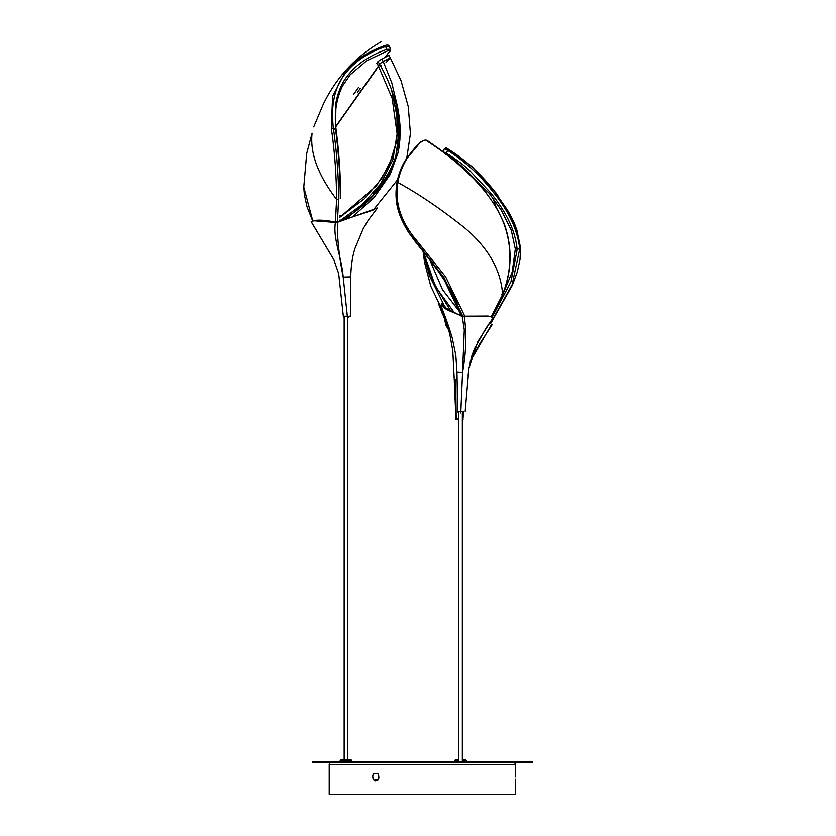 <?xml version="1.0" encoding="UTF-8"?>
<svg xmlns="http://www.w3.org/2000/svg" width="836" height="836" viewBox="0 0 836 836"><rect width="100%" height="100%" fill="white"/><g stroke="black" fill="none" stroke-linecap="round" stroke-linejoin="round"><path stroke-width="1.25" d="M462.412 411.291A0.846 0.846 0 0 1 462.339 412.984L462.339 761.721M456.853 419.442L458.797 419.442M442.85 310.731L445.828 325.089L448.723 330.115M458.786 412.984L458.598 418.972L456.195 418.972L455.735 379.638L457.052 379.638M470.292 361.351L491.61 324.431M445.828 325.089L448.723 330.147M462.339 760.384L466.3 760.384L465.338 759.422L462.339 759.422L462.569 419.003M312.486 761.721L532.218 761.721L532.218 762.672L312.486 762.672L312.486 761.721M429.505 259.212L442.474 289.611L460.249 312.601M450.97 311.316L435.065 285.379L423.904 253.141L429.056 270.509C431.334 276.935 434.177 283.289 437.583 289.559L454.126 312.424M349.647 316.217L350.388 316.217L349.657 316.687M349.26 316.687L343.784 316.687M347.253 316.687L350.42 316.217L350.712 276.883C351.089 265.336 352.552 255.764 355.091 248.167L363.242 228.604L368.373 220.046L377.454 208.007L337.43 222.334C337.148 238.187 339.071 256.433 343.199 277.071C341.59 256.777 332.676 238.375 335.455 222.439L313.834 220.777L311.222 221.676L333.857 259.745L338.685 273.685L343.387 316.687M350.388 316.217L350.712 276.883L343.199 277.071L347.337 316.238L343.366 316.248M339.938 215.74L342.938 215.322M374.841 208.519L377.454 208.007M314.284 220.683L337.295 221.948L367.756 211.895L374.371 208.969M342.781 215.427L339.938 215.813M311.222 221.676L312.225 221.488L311.222 221.676M337.43 222.334L335.455 222.439M339.907 216.158L342.07 215.866M375.228 781.064L375.228 779.57M458.797 760.384L454.836 760.384L454.836 761.721M466.3 760.384L466.3 761.721M456.78 759.422L458.797 759.422L456.78 759.422M465.338 759.422L462.339 759.422M496.218 207.443L492.989 198.153M453.154 159.279L489.311 193.419L501.213 210.118L511.235 230.046L515.331 249.023L512.207 272.024L501.966 296.425M438.628 303.802L442.087 313.134M492.174 317.116L510.932 281.878L517.16 249.483C515.425 231.081 506.532 212.156 490.471 192.719L469.926 170.847C464.722 165.758 456.884 159.875 446.403 153.207L445.964 154.681M445.264 320.596L438.2 302.987M443.926 152.089L446.403 153.207L447.605 150.365C464.617 161.139 479.571 174.755 492.477 191.193C508.706 210.829 517.777 230.119 519.71 249.055L512.113 284.773L490.439 323.365M490.68 323.49L512.322 285.327L517.191 272.254L520.002 259.557L520.609 248.114L516.679 229.231L507.389 209.951L493.564 190.117C480.648 173.721 465.673 160.136 448.639 149.372L447.605 150.365L445.212 149.195M447.647 148.756L448.556 149.362M446.926 148.317L448.639 149.372M492.477 191.193L493.564 190.117L497.911 195.77M446.978 148.348L445.619 149.268M461.075 315.329L442.944 277.291L408.334 231.98L443.874 277.406L462.789 316.186M464.868 316.363L445.609 276.831L416.297 240.057C400.82 221.624 394.634 202.416 397.737 182.436L396.964 183.523L397.675 207.662L408.334 231.98C398.542 215.866 393.975 202.678 396.87 183.084L396.87 183.084C398.312 174.923 401.155 167.315 405.387 160.261L420.759 141.848M428.001 141.524L426.506 140.678C448.284 154.472 489.091 185.164 503.815 223.494C512.322 246.557 511.925 270.216 502.614 294.45L491.202 316.792M502.614 294.45L501.819 294.429L502.614 294.45C500.91 270.185 488.443 248.135 465.192 228.312C441.074 209.073 418.596 193.785 397.737 182.436C401.029 166.04 408.909 152.465 421.365 141.692L420.56 142.684M426.506 140.678L422.797 140.835L421.365 141.692M422.546 141.597L422.797 140.835L422.546 141.597M458.797 761.721L458.797 412.138M378.478 65.992L335.79 126.435M360.974 90.884L361.622 89.964L361.455 90.664M349.793 75.094L366.68 60.788L387.35 50.965C389.534 50.39 390.182 50.703 389.304 51.926L384.968 57.172M379.659 64.32L378.708 65.657M337.42 221.864L338.622 199.355C338.685 177.399 336.939 153.646 333.376 128.107C332.529 122.077 332.111 108.137 333.585 101.375C334.839 92.827 337.66 85.084 342.06 78.114C351.319 63.87 365.907 53.316 385.856 46.44L389.451 46.377L390.527 49.23L386.984 49.334C367.579 56.106 353.388 66.41 344.401 80.235C341.036 85.178 336.762 96.025 335.978 102.953L335.529 129.026C338.59 151.891 340.179 175.121 340.304 198.696L340.189 197.913M385.584 56.827L389.304 51.926M360.253 88.438L357.348 92.597M385.145 45.593L363.096 55.991L346.261 69.942C355.54 59.596 368.519 51.445 385.208 45.489L387.35 50.965M346.261 69.942L332.582 96.464L331.328 128.41C334.693 151.483 336.448 175.132 336.605 199.376L335.414 222.042M312.8 221.038L303.781 187.076L306.707 153.437L312.089 133.227C309.863 153.061 318.035 175.1 336.605 199.376L338.622 199.355M353.503 94.541L358.55 87.362M389.451 46.377L389.451 46.377C388.865 45.019 387.455 44.726 385.208 45.489M351.653 761.721L351.653 760.384L340.189 760.384L340.189 761.721M346.543 759.422L342.582 759.422M349.27 759.422L345.926 759.422M347.692 759.422L347.692 317.879M344.16 759.422L344.16 317.053M458.285 411.291L460.835 411.291L462.507 373.702L460.845 411.333L463.363 411.291M462.507 373.702L462.548 372.271C466.185 352.562 466.77 334.055 464.314 316.75L462.256 316.572L440.823 305.495L442.056 302.998M457.355 371.989L462.548 372.271L464.293 329.865L462.256 316.572M442.652 303.98L448.044 310.281L462.684 316.196L488.067 316.06L493.198 317.513L492.477 317.419L493.198 317.513L477.91 341.475L468.902 368.31L468.118 375.155M488.506 316.144L464.314 316.75M462.872 316.227C450.97 311.87 444.198 308.568 442.568 306.3L442.756 304.158M385.95 62.679L390.307 57.841L383.233 61.519L391.802 82.9L397.204 105.399C398.803 112.85 399.786 120.509 400.141 128.399L399.89 139.999L397.894 153.239L390.14 174.557L374.214 197.4L353.482 216.022M373.023 193.785C383.118 183.094 390.6 170.983 395.449 157.44L399.869 136.341M347.421 218.05L378.447 190.315L390.078 172.801L397.894 153.239M341.391 220.202C368.634 205.604 387.455 183.283 397.842 153.228M376.712 63.108L378.28 65.647L379.419 63.912L378.029 61.456L381.843 59.053L383.233 61.519L379.419 63.912C387.099 77.069 392.795 91.124 396.483 106.099L398.657 117.333L399.775 128.702C400.141 132.778 399.723 145.767 398.25 151.473M378.029 61.456L376.89 63.181M378.123 65.354L392.199 98.47L397.131 133.896L392.878 159.791L380.693 183.805L362.615 204.193L340.931 220.108L339.615 220.161M381.843 59.053L388.907 55.375L390.307 57.841L401.008 80.653L408.281 106.684L410.424 133.655L406.777 158.004M397.56 149.592L399.681 137.95M396.389 105.691L395.564 105.712C399.002 121.701 399.18 137.658 396.107 153.573M391.52 89.671L396.901 115.776L395.564 105.712M396.901 115.776L397.11 134.617M397.131 133.896L396.139 142.81L389.252 165.35L376.472 185.801L339.824 217.36M378.28 65.647L381.195 65.751M399.556 125.243L396.379 153.333M515.488 780.793L515.457 779.904M515.436 779.298L515.498 794.2L329.206 794.2L329.206 764.585A1.912 1.912 0 0 1 331.119 762.672M375.228 781.054L374.476 780.814M329.206 764.585L515.498 764.585L515.415 776.999M515.498 764.585A1.912 1.912 0 0 0 513.586 762.672M374.403 780.772L375.165 779.612L378.196 779.978M373.316 779.883C378.154 781.712 379.805 779.8 378.28 774.126C373.452 772.286 371.801 774.209 373.316 779.883M460.479 411.291L460.49 412.984M445.692 321.003L449.705 333.689L452.809 350.932L454.261 379.659L455.735 379.638M520.483 247.728L519.71 249.055L515.331 249.023M490.471 192.719L489.311 193.419L453.164 159.289M460.887 315.235L456.487 301.639L450.541 289.549L434.657 265.869L415.471 241.844M408.919 232.889L415.45 241.823L416.297 240.057M503.293 223.191L503.815 223.494M331.328 128.41L333.376 128.107L335.79 129.831L335.529 129.026M458.859 411.281L458.003 412.138L458.859 412.984M344.213 316.207L343.366 317.053L344.213 317.899M347.63 316.207L348.487 317.053L347.63 317.899M458.859 418.961L458.003 419.808L458.859 420.654M462.277 418.961L463.123 419.808L462.277 420.654M492.331 324.441L479.404 344.317L470.25 361.518M462.977 419.003L463.562 411.291M455.954 419.442L454.261 379.659M422.817 250.863L429.589 275.995L446.225 309.498M350.566 299.601L350.692 280.572M314.409 220.652L313.834 220.777M311.17 221.718L333.857 259.745M314.42 220.652C318.088 219.69 325.089 220.15 335.424 222.052M375.782 207.903L372.783 210.202L367.976 211.832M367.474 211.968L337.159 221.958M454.836 760.384L455.787 759.422M501.213 210.118L489.311 193.429M445.274 320.648L438.189 302.966M520.609 248.114L515.624 226.399C511.632 216.921 509.929 214.434 507.389 209.951M446.445 148.024L444.418 148.683L443.153 151.567M496.25 193.241L471.859 166.427L445.849 147.69M491.338 316.834L498.037 305.15L502.687 294.565C512.06 270.561 512.499 246.777 504.003 223.212L497.221 209.199C483.03 186.292 466.122 167.911 446.497 154.064L427.551 140.72C426.517 139.925 424.855 139.946 422.567 140.751M335.821 126.769L378.645 66.284M340.67 198.341C340.576 175.205 339.04 152.225 336.062 129.423C334.045 114.009 336.156 99.578 342.405 86.15L350.723 74.028M379.074 65.678L379.826 64.612M390.527 49.23L389.879 51.633M312.727 221.059L306.979 206.67L304.346 194.569L303.792 187.41M381.091 41.8C355.488 56.754 336.208 77.57 323.281 104.26L313.73 126.905M340.189 760.384L341.151 759.422M351.653 760.384L350.702 759.422M440.823 305.495C445.295 316.52 449.068 327.242 452.161 337.639L455.829 355.342L456.968 372.041L457.679 411.291M493.303 317.586L485.758 328.548L474.451 348.831L471.828 355.906L468.86 368.624M467.836 378.384L467.491 382.261M468.902 368.31L465.182 411.291M423.507 254.196L424.5 262.211L430.759 286.152L442.578 310.825M373.337 209.94L397.508 179.855M396.139 142.81L392.878 156.196L381.467 178.967L364.297 198.843L339.834 217.245"/></g></svg>

